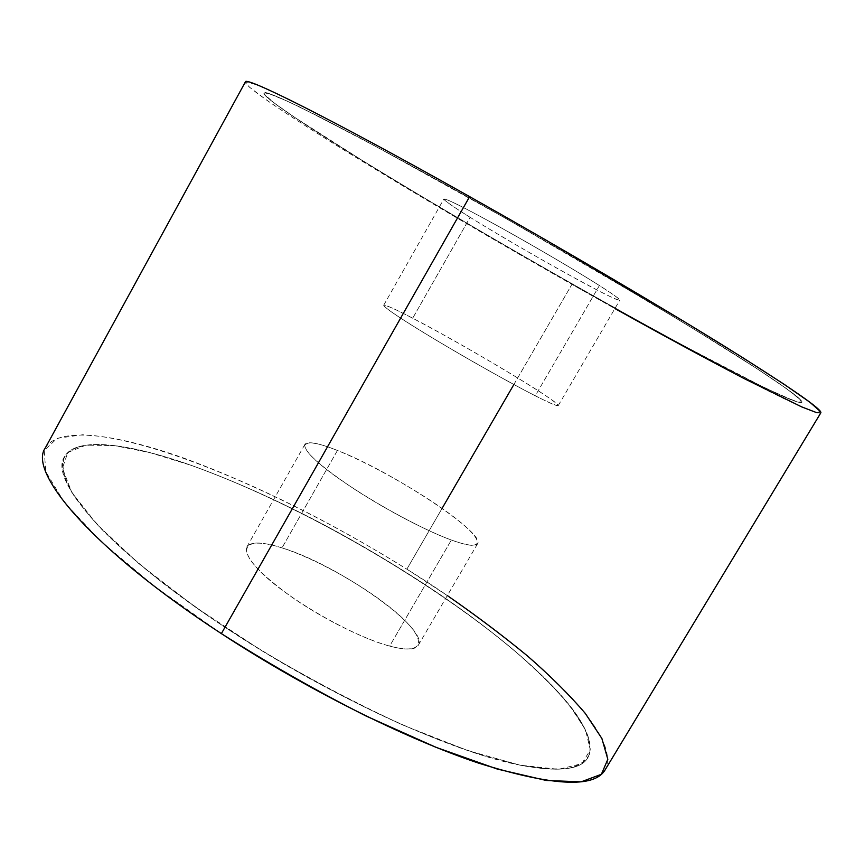 <?xml version="1.0" encoding="UTF-8"?>
<svg xmlns="http://www.w3.org/2000/svg" width="864" height="864" viewBox="0 0 864 864"><rect width="100%" height="100%" fill="white"/><g stroke="black" fill="none" stroke-linecap="round" stroke-linejoin="round"><path stroke-width="0.65" stroke-dasharray="4.32 3.24" d="M820.8 412.895C814.72 417.625 691.805 352.404 571.925 284.353L406.858 569.16C521.586 640.451 624.737 732.478 605.102 769.9M469.638 196.625L395.507 155.52L333.18 122.094L286.664 98.388L257.602 85.072L245.722 81.691L249.383 87.124L266.296 99.868C322.639 138.931 452.509 216.626 571.925 284.353L614.909 308.556M474.476 200.783C583.016 261.749 702.151 332.824 757.08 368.788L779.231 383.573C790.312 391.381 797.558 396.997 800.95 400.421C802.289 402.646 800.345 402.937 795.118 401.296L766.897 388.811C722.164 367.081 647.179 326.387 569.83 282.56C494.24 239.684 425.012 198.958 362.156 160.38C298.868 121.403 254.664 91.508 265.939 92.837C270.464 93.971 278.813 97.319 290.984 102.892L314.69 114.458L383.443 150.53L474.476 200.783C345.19 127.991 262.926 87.059 263.941 93.096C262.321 96.746 304.614 124.956 362.156 160.38C425.012 198.958 494.24 239.684 569.83 282.56C682.722 346.637 796.576 406.944 801.835 402.397C803.477 400.615 788.562 389.405 757.08 368.788L711.234 339.725L651.424 303.35L507.848 219.607L372.881 144.796L322.348 118.282L287.204 101.077L268.121 93.312L264.287 94.273L273.953 102.816L294.948 117.547L362.167 160.348C456.818 218.538 587.941 294.03 687.485 347.674L760.417 385.603L785.3 397.31L799.492 402.538L800.723 400.086L786.985 388.984L757.102 368.744C788.584 389.372 803.498 400.572 801.857 402.354C797.148 405.778 720.166 366.185 631.595 317.142C542.041 267.505 439.7 208.03 362.167 160.348L362.167 160.348C304.636 124.924 262.343 96.714 263.963 93.053L268.358 93.377C274.73 95.548 285.077 100.04 299.398 106.844L360.731 138.305L447.628 185.695C497.416 213.505 547.83 242.33 598.86 272.192L689.893 326.603L757.102 368.744C702.151 332.824 583.016 261.749 474.476 200.783M513.886 384.502L571.925 284.353C493.031 239.587 420.293 196.819 353.722 156.049C290.995 117.482 244.328 86.454 245.333 81.983M45.284 447.984C58.73 425.887 116.348 434.02 185.015 458.546C257.44 485.352 331.387 522.223 406.858 569.16L442.087 508.378M447.325 595.566L406.858 569.16C292.81 497.956 156.611 437.778 82.469 434.786L57.272 438.286L44.183 450.425L45.835 471.787L64.346 502.373L100.699 541.177L154.073 586.04L221.378 633.625M520.301 765.18C453.622 752.609 330.847 697.01 230.072 630.601C184.648 600.469 145.606 570.467 116.089 543.391C98.204 525.992 84.283 510.289 74.304 496.282C66.593 483.397 62.651 472.565 62.456 463.784C66.258 435.521 122.267 441.029 191.732 465.512C260.356 490.46 330.782 525.452 403.013 570.499C476.712 616.799 542.624 669.2 573.944 710.942C586.613 728.644 591.764 743.137 589.388 754.391C586.073 760.979 579.215 765.601 568.804 768.269C556.286 769.673 540.119 768.647 520.301 765.18C558.533 772.34 581.062 769.824 587.898 757.609C606.247 723.308 511.002 637.654 403.013 570.499C330.782 525.452 260.356 490.46 191.732 465.512L150.012 452.639L113.994 445.532L85.806 445.176L67.813 452.488L62.435 468.158L71.798 492.394L97.265 524.718L138.888 563.652L194.864 606.701L261.425 650.484C309.431 678.866 356.929 703.868 403.898 725.468L467.791 750.578L520.279 765.212L558.608 769.295L581.796 763.7L590.306 749.963L585.533 729.81L569.322 704.981C553.619 686.664 533.984 667.418 510.408 647.244C424.138 576.169 295.272 502.6 191.722 465.545C276.588 495.839 378.756 550.832 460.663 609.066C541.577 666.857 602.24 729.648 587.876 757.652C581.04 769.856 558.511 772.384 520.279 765.212L485.406 756.248C459.054 747.781 430.24 736.798 398.952 723.276C334.984 694.364 264.848 654.804 205.232 613.969L163.825 583.74C138.974 563.998 117.86 545.443 100.462 528.077C85.396 511.661 74.412 497.146 67.478 484.531C62.824 473.116 61.841 463.849 64.53 456.71C76.118 436.212 128.606 443.21 191.722 465.545L191.732 465.512C128.628 443.178 76.14 436.18 64.552 456.678C47.952 479.455 109.577 552.215 230.072 630.601C330.847 697.01 453.622 752.609 520.301 765.18M281.999 547.884C262.548 541.782 250.852 541.415 246.92 546.804C243.637 556.135 258.282 572.67 290.844 596.419C322.11 618.386 363.42 639.047 389.664 646.088L451.364 540.022C426.114 530.831 384.912 509.198 352.793 488.084C319.216 465.437 303.253 450.878 304.906 444.398C307.735 440.964 318.578 442.994 337.435 450.468L281.999 547.884L337.435 450.468C391.576 471.366 485.6 533.034 477.608 543.704C475.632 546.804 466.895 545.584 451.364 540.022L389.664 646.088C405.821 650.3 415.357 650.041 418.273 645.332C429.667 628.83 338.029 564.635 281.999 547.884C317.509 559.192 369.004 588.546 397.742 613.829C426.902 639.187 426.2 655.949 389.664 646.088C353.549 636.638 290.509 600.772 262.537 573.728C234.036 546.556 246.197 536.252 281.999 547.884M451.364 540.022C486.518 552.852 484.618 540.378 453.956 517.061C423.684 493.862 371.855 464.238 337.435 450.468C302.681 436.406 292.961 442.282 323.298 466.873C353.128 491.281 416.653 527.558 451.364 540.022M412.69 318.211C394.675 308.848 385.009 304.528 383.692 305.262C384.286 307.789 402.084 319.604 437.065 340.697C470.372 360.634 511.402 383.627 535.27 395.777L599.4 285.53C576.623 271.069 535.712 247.028 501.487 228.02C465.426 208.127 446.213 198.461 443.858 199.001C443.999 200.372 452.747 206.464 470.102 217.307L412.69 318.211C445.608 335.372 497.869 365.375 530.258 385.7C563.004 406.199 568.512 412.711 535.27 395.777C502.524 379.156 438.318 342.317 405.94 321.548C373.064 300.542 379.404 300.812 412.69 318.211L470.102 217.307C519.61 248.368 619.402 303.826 619.801 300.164C620.158 299.29 613.354 294.419 599.4 285.53L535.27 395.777C549.914 403.207 557.572 406.49 558.23 405.626C561.503 403.013 464.216 344.833 412.69 318.211M470.102 217.307C437.972 197.316 434.257 192.272 469.098 210.481C503.474 228.388 568.177 265.669 599.4 285.53C631.13 305.662 622.825 303.782 588.47 285.476C554.461 267.386 501.854 237.092 470.102 217.307M246.92 546.804L304.906 444.398M418.273 645.332L477.608 543.704M383.692 305.262L443.858 199.001M558.23 405.626L619.801 300.164"/><path stroke-width="1.3" d="M469.638 196.625C560.239 247.568 659.502 305.942 725.533 346.907C791.251 387.99 823.014 409.99 820.8 412.895L605.102 769.9C594.27 788.4 552.031 786.11 478.364 763.052C405.356 738.612 305.618 688.835 221.378 633.625L469.638 196.625L221.378 633.625C92.394 549.504 27.616 472.154 45.284 447.984L245.333 81.983C244.177 75.524 331.052 118.638 469.638 196.625L544.676 239.339L686.362 322.909L742.435 357.448L784.026 384.221L809.935 402.289L820.487 411.61L817.085 412.808L801.684 406.89L743.386 378.205C705.478 358.387 662.656 335.178 614.909 308.556M442.087 508.378L513.886 384.502M221.378 633.625C268.51 663.541 316.764 691.016 366.142 716.062L435.996 747.328L497.232 769.046L546.253 780.462L581.094 781.855L601.376 774.295L607.835 759.305L601.895 738.504L585.338 713.47C569.754 695.185 550.487 676.026 527.526 655.992C502.978 635.796 476.248 615.654 447.325 595.566"/></g></svg>
